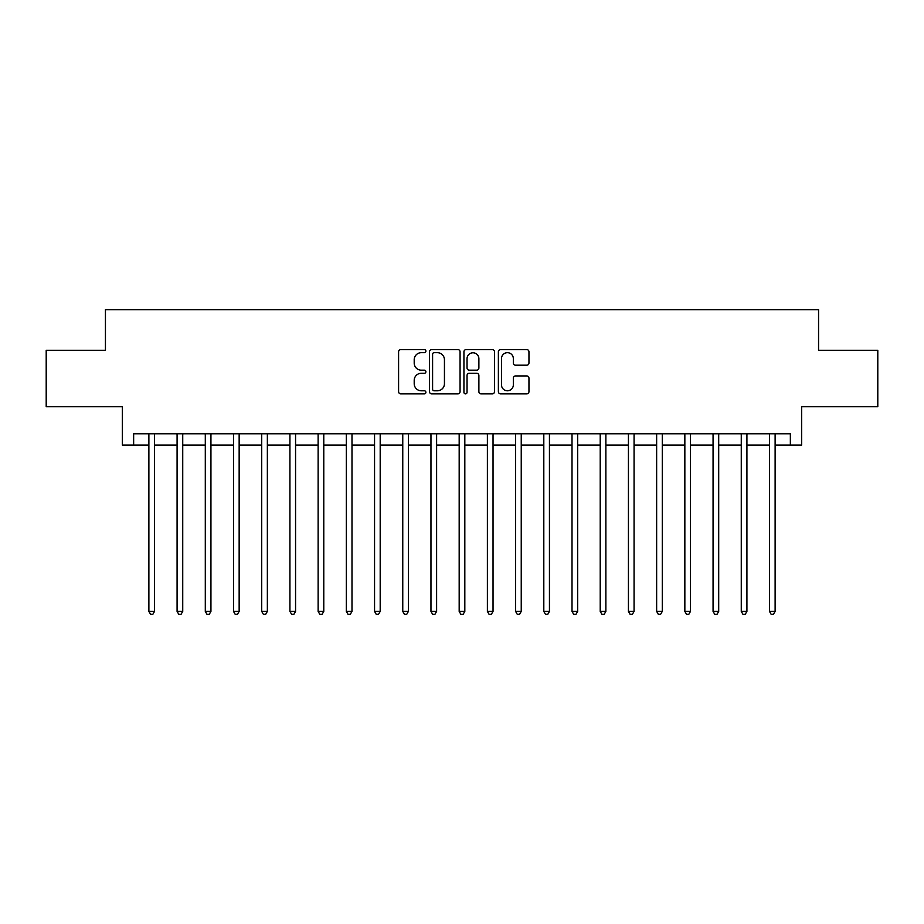 <?xml version="1.0" encoding="UTF-8"?>
<svg xmlns="http://www.w3.org/2000/svg" width="924" height="924" viewBox="0 0 924 924"><rect width="100%" height="100%" fill="white"/><g stroke="black" fill="none" stroke-linecap="round" stroke-linejoin="round"><path stroke-width="1.39" d="M425.895 351.132A1.548 1.548 0 0 0 424.347 349.584L400.808 349.584A2.218 2.218 0 0 0 398.591 351.79L398.591 391.672A2.218 2.218 0 0 0 400.808 393.878L424.347 393.878A1.548 1.548 0 0 0 425.895 392.33A1.548 1.548 0 0 0 424.347 390.783L421.298 390.783A7.092 7.092 0 0 1 414.206 383.691L414.206 380.365A7.092 7.092 0 0 1 421.298 373.284L424.347 373.284A1.548 1.548 0 0 0 425.895 371.737A1.548 1.548 0 0 0 424.347 370.178L421.298 370.178A7.092 7.092 0 0 1 414.206 363.097L414.206 359.771A7.092 7.092 0 0 1 421.298 352.679L424.347 352.679A1.548 1.548 0 0 0 425.895 351.132M526.738 365.199A2.218 2.218 0 0 0 528.955 362.982L528.955 351.79A2.218 2.218 0 0 0 526.738 349.584L500.6 349.584A2.218 2.218 0 0 0 498.382 351.79L498.382 391.672A2.218 2.218 0 0 0 500.6 393.878L526.738 393.878A2.218 2.218 0 0 0 528.955 391.672L528.955 378.159A2.218 2.218 0 0 0 526.738 375.941L515.546 375.941A2.218 2.218 0 0 0 513.34 378.159L513.34 384.858A5.925 5.925 0 0 1 507.415 390.783A5.925 5.925 0 0 1 501.489 384.858L501.489 358.604A5.925 5.925 0 0 1 507.415 352.679A5.925 5.925 0 0 1 513.34 358.604L513.34 362.982A2.218 2.218 0 0 0 515.546 365.199L526.738 365.199M133.645 445.079L133.645 433.795L790.355 433.795L790.355 445.079L801.639 445.079L801.639 406.71L877.8 406.71L877.8 350.288L818.56 350.288L818.56 309.667L105.44 309.667L105.44 350.288L46.2 350.288L46.2 406.71L122.361 406.71L122.361 445.079L148.88 445.079M460.06 351.79A2.218 2.218 0 0 0 457.842 349.584L431.704 349.584A2.218 2.218 0 0 0 429.498 351.79L429.498 391.672A2.218 2.218 0 0 0 431.704 393.878L457.842 393.878A2.218 2.218 0 0 0 460.06 391.672L460.06 351.79M466.158 349.584L492.296 349.584A2.218 2.218 0 0 1 494.502 351.79L494.502 391.672A2.218 2.218 0 0 1 492.296 393.878L481.104 393.878A2.218 2.218 0 0 1 478.886 391.672L478.886 375.502A2.218 2.218 0 0 0 476.68 373.284L469.253 373.284A2.218 2.218 0 0 0 467.036 375.502L467.036 392.33A1.548 1.548 0 0 1 465.488 393.878A1.548 1.548 0 0 1 463.94 392.33L463.94 351.79A2.218 2.218 0 0 1 466.158 349.584M154.527 445.079L177.085 445.079M182.733 445.079L205.301 445.079M210.938 445.079L233.506 445.079M239.154 445.079L261.711 445.079M267.359 445.079L289.928 445.079M295.565 445.079L318.133 445.079M323.781 445.079L346.338 445.079M351.986 445.079L374.555 445.079M380.191 445.079L402.76 445.079M408.408 445.079L430.965 445.079M436.613 445.079L459.182 445.079M464.818 445.079L487.387 445.079M493.035 445.079L515.592 445.079M521.24 445.079L543.809 445.079M549.445 445.079L572.014 445.079M577.662 445.079L600.219 445.079M605.867 445.079L628.436 445.079M634.072 445.079L656.641 445.079M662.289 445.079L684.846 445.079M690.494 445.079L713.062 445.079M718.699 445.079L741.267 445.079M746.915 445.079L769.473 445.079M775.12 445.079L790.355 445.079M434.141 352.679A1.548 1.548 0 0 0 432.594 354.227L432.594 389.235A1.548 1.548 0 0 0 434.141 390.783L437.352 390.783A7.092 7.092 0 0 0 444.444 383.691L444.444 359.771A7.092 7.092 0 0 0 437.352 352.679L434.141 352.679M478.886 358.72A5.925 5.925 0 0 0 472.961 352.795A5.925 5.925 0 0 0 467.036 358.72L467.036 367.96A2.218 2.218 0 0 0 469.253 370.178L476.68 370.178A2.218 2.218 0 0 0 478.886 367.96L478.886 358.72M154.805 433.795L154.689 434.072A2.252 2.252 90 0 0 154.527 434.915L154.527 611.399L148.88 611.399L148.88 434.915A2.252 2.252 90 0 0 148.718 434.072L148.602 433.795M154.527 611.399L152.83 614.333L150.577 614.333L148.88 611.399M183.01 433.795L182.894 434.072A2.252 2.252 90.1 0 0 182.733 434.915L182.733 611.399L177.085 611.399L177.085 434.915A2.252 2.252 90.1 0 0 176.923 434.072L176.807 433.795M182.733 611.399L181.035 614.333L178.782 614.333L177.085 611.399M211.215 433.795L211.099 434.072A2.252 2.252 90.1 0 0 210.938 434.915L210.938 611.399L205.301 611.399L205.301 434.915A2.252 2.252 90.1 0 0 205.14 434.072L205.024 433.795M210.938 611.399L209.251 614.333L206.988 614.333L205.301 611.399M239.432 433.795L239.316 434.072A2.252 2.252 90.1 0 0 239.154 434.915L239.154 611.399L233.506 611.399L233.506 434.915A2.252 2.252 90.1 0 0 233.345 434.072L233.229 433.795M239.154 611.399L237.456 614.333L235.204 614.333L233.506 611.399M267.637 433.795L267.521 434.072A2.252 2.252 90.1 0 0 267.359 434.915L267.359 611.399L261.711 611.399L261.711 434.915A2.252 2.252 90.1 0 0 261.55 434.072L261.434 433.795M267.359 611.399L265.662 614.333L263.409 614.333L261.711 611.399M295.842 433.795L295.726 434.072A2.252 2.252 90.1 0 0 295.565 434.915L295.565 611.399L289.928 611.399L289.928 434.915A2.252 2.252 90.1 0 0 289.766 434.072L289.651 433.795M295.565 611.399L293.878 614.333L291.614 614.333L289.928 611.399M324.058 433.795L323.943 434.072A2.252 2.252 90.1 0 0 323.781 434.915L323.781 611.399L318.133 611.399L318.133 434.915A2.252 2.252 90.1 0 0 317.972 434.072L317.856 433.795M323.781 611.399L322.083 614.333L319.831 614.333L318.133 611.399M352.263 433.795L352.148 434.072A2.252 2.252 90.1 0 0 351.986 434.915L351.986 611.399L346.338 611.399L346.338 434.915A2.252 2.252 90.1 0 0 346.177 434.072L346.061 433.795M351.986 611.399L350.288 614.333L348.036 614.333L346.338 611.399M380.469 433.795L380.353 434.072A2.252 2.252 90.1 0 0 380.191 434.915L380.191 611.399L374.555 611.399L374.555 434.915A2.252 2.252 90.1 0 0 374.393 434.072L374.278 433.795M380.191 611.399L378.505 614.333L376.241 614.333L374.555 611.399M408.685 433.795L408.57 434.072A2.252 2.252 90.1 0 0 408.408 434.915L408.408 611.399L402.76 611.399L402.76 434.915A2.252 2.252 90.1 0 0 402.598 434.072L402.483 433.795M408.408 611.399L406.71 614.333L404.458 614.333L402.76 611.399M436.89 433.795L436.775 434.072A2.252 2.252 90.1 0 0 436.613 434.915L436.613 611.399L430.965 611.399L430.965 434.915A2.252 2.252 90.1 0 0 430.803 434.072L430.688 433.795M436.613 611.399L434.915 614.333L432.663 614.333L430.965 611.399M465.095 433.795L464.98 434.072A2.252 2.252 90.1 0 0 464.818 434.915L464.818 611.399L459.182 611.399L459.182 434.915A2.252 2.252 90.1 0 0 459.02 434.072L458.905 433.795M464.818 611.399L463.132 614.333L460.868 614.333L459.182 611.399M493.312 433.795L493.197 434.072A2.252 2.252 90.1 0 0 493.035 434.915L493.035 611.399L487.387 611.399L487.387 434.915A2.252 2.252 90.1 0 0 487.225 434.072L487.11 433.795M493.035 611.399L491.337 614.333L489.085 614.333L487.387 611.399M521.517 433.795L521.402 434.072A2.252 2.252 90.1 0 0 521.24 434.915L521.24 611.399L515.592 611.399L515.592 434.915A2.252 2.252 90.1 0 0 515.43 434.072L515.315 433.795M521.24 611.399L519.542 614.333L517.29 614.333L515.592 611.399M549.722 433.795L549.607 434.072A2.252 2.252 90.1 0 0 549.445 434.915L549.445 611.399L543.809 611.399L543.809 434.915A2.252 2.252 90.1 0 0 543.647 434.072L543.531 433.795M549.445 611.399L547.759 614.333L545.495 614.333L543.809 611.399M577.939 433.795L577.823 434.072A2.252 2.252 90.1 0 0 577.662 434.915L577.662 611.399L572.014 611.399L572.014 434.915A2.252 2.252 90.1 0 0 571.852 434.072L571.737 433.795M577.662 611.399L575.964 614.333L573.712 614.333L572.014 611.399M606.144 433.795L606.029 434.072A2.252 2.252 90.1 0 0 605.867 434.915L605.867 611.399L600.219 611.399L600.219 434.915A2.252 2.252 90.1 0 0 600.057 434.072L599.942 433.795M605.867 611.399L604.169 614.333L601.917 614.333L600.219 611.399M634.349 433.795L634.234 434.072A2.252 2.252 90.1 0 0 634.072 434.915L634.072 611.399L628.436 611.399L628.436 434.915A2.252 2.252 90.1 0 0 628.274 434.072L628.158 433.795M634.072 611.399L632.386 614.333L630.122 614.333L628.436 611.399M662.566 433.795L662.45 434.072A2.252 2.252 90.1 0 0 662.289 434.915L662.289 611.399L656.641 611.399L656.641 434.915A2.252 2.252 90.1 0 0 656.479 434.072L656.363 433.795M662.289 611.399L660.591 614.333L658.338 614.333L656.641 611.399M690.771 433.795L690.655 434.072A2.252 2.252 90.1 0 0 690.494 434.915L690.494 611.399L684.846 611.399L684.846 434.915A2.252 2.252 90.1 0 0 684.684 434.072L684.569 433.795M690.494 611.399L688.796 614.333L686.544 614.333L684.846 611.399M718.976 433.795L718.86 434.072A2.252 2.252 90.1 0 0 718.699 434.915L718.699 611.399L713.062 611.399L713.062 434.915A2.252 2.252 90.1 0 0 712.901 434.072L712.785 433.795M718.699 611.399L717.012 614.333L714.749 614.333L713.062 611.399M747.193 433.795L747.077 434.072A2.252 2.252 90.1 0 0 746.915 434.915L746.915 611.399L741.267 611.399L741.267 434.915A2.252 2.252 90.1 0 0 741.106 434.072L740.99 433.795M746.915 611.399L745.218 614.333L742.965 614.333L741.267 611.399M775.398 433.795L775.282 434.072A2.252 2.252 90.1 0 0 775.12 434.915L775.12 611.399L769.473 611.399L769.473 434.915A2.252 2.252 90.1 0 0 769.311 434.072L769.195 433.795M775.12 611.399L773.423 614.333L771.17 614.333L769.473 611.399"/></g></svg>
